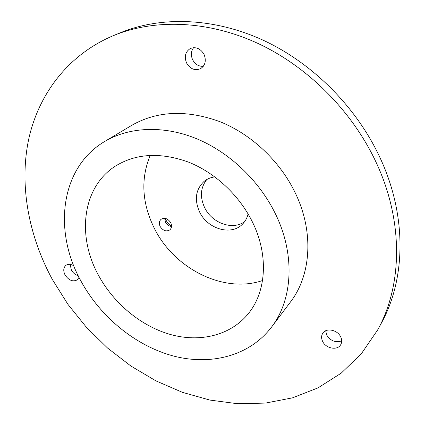 <?xml version="1.0" encoding="UTF-8"?>
<svg xmlns="http://www.w3.org/2000/svg" width="425" height="425" viewBox="0 0 425 425"><rect width="100%" height="100%" fill="white"/><g stroke="black" fill="none" stroke-linecap="round" stroke-linejoin="round"><path stroke-width="0.64" d="M171.535 226.249L167.678 222.939L164.895 218.328M203.283 66.343C198.688 66.513 195.144 64.313 192.642 59.755C190.676 55.234 191 51.202 193.619 47.648M204.048 54.405C206.444 60.6 205.312 65.338 200.658 68.632C194.958 70.948 190.267 69.068 186.58 62.99C184.099 56.637 185.327 51.823 190.262 48.551C195.877 46.484 200.472 48.434 204.048 54.405M78.195 275.703C75.315 274.842 73.036 272.956 71.368 270.045L70.136 264.387M79.013 277.344L77.339 279.809C72.941 282.104 68.85 280.495 65.062 274.97C63.102 270.89 63.367 267.697 65.859 265.397C68.085 263.872 70.725 263.989 73.775 265.747M341.705 340.892C335.548 342.938 330.533 340.962 326.655 334.958L325.683 330.777M340.733 336.945C342.029 339.782 342.019 342.375 340.707 344.707C337.466 350.784 325.763 348.537 322.596 341.328C321.242 338.39 321.284 335.723 322.724 333.328C326.044 327.5 337.588 329.752 340.733 336.945M377.602 330.028L381.129 323.558C405.429 279.953 407.32 217.228 380.704 159.194C357.473 108.194 313.57 63.766 263.824 40.518C213.95 17.452 161.064 16.012 120.296 32.778L113.486 35.583C67.564 54.894 38.043 94.956 28.448 140.393C19.199 186.113 28.842 236.082 52.355 279.491L67.979 304.412L86.498 327.399L107.573 348.054L130.857 366.005L155.964 380.89L182.474 392.36L209.923 400.084L237.803 403.75L265.535 403.081L292.48 397.853L317.932 387.913L341.137 373.208L361.293 353.828L377.602 330.028C402.077 286.115 403.904 222.732 376.869 163.97C353.276 112.328 308.763 67.262 258.421 43.653C207.958 20.225 154.541 18.7 113.486 35.583M271.463 327.202L290.408 302.069C311.084 275.336 314.234 232.029 295.311 193.003C280.091 161.256 251.552 134.343 220.001 121.699C186.671 109.586 157.282 110.787 131.84 125.295L104.805 141.403C60.143 167.604 53.056 231.157 80.947 281.053C100.459 316.928 135.235 345.562 172.81 355.842C210.29 365.893 249.268 356.235 271.463 327.202C292.671 299.816 295.566 254.793 275.421 213.828C259.218 180.513 229.149 152.06 196.175 138.534C163.142 125.131 129.12 126.953 104.805 141.403M98.35 275.033C113.587 303.328 140.861 326.049 170.276 334.459C199.644 342.704 230.015 335.729 247.892 314.181C266.289 292.363 269.02 255.239 252.333 221.808C239.174 195.107 214.832 172.481 188.275 162.031C160.198 152.028 135.835 153.43 115.191 166.244C82.19 187.356 76.808 236.013 98.35 275.033M150.227 155.337C140.494 178.898 141.918 203.336 154.498 228.645C174.494 268.855 223.933 293.818 262.528 280.532M214.837 176.874C210.726 177.422 207.15 178.925 204.101 181.379C195.633 189.444 194.14 199.665 199.623 212.038C207.559 229.032 231.237 236.034 242.473 224.161C245.241 221.393 247.127 217.998 248.115 213.972M206.81 179.525C200.478 187.568 199.761 196.95 204.648 207.66C211.937 223.141 232.693 230.637 244.609 221.669M164.682 218.301L165.484 222.148C166.908 224.682 168.922 226.121 171.525 226.467M170.707 222.679C172.024 225.617 171.753 228.002 169.894 229.84C166.308 231.891 163.072 230.791 160.198 226.546C158.854 223.566 159.141 221.154 161.07 219.305C164.65 217.334 167.864 218.455 170.707 222.679"/></g></svg>

